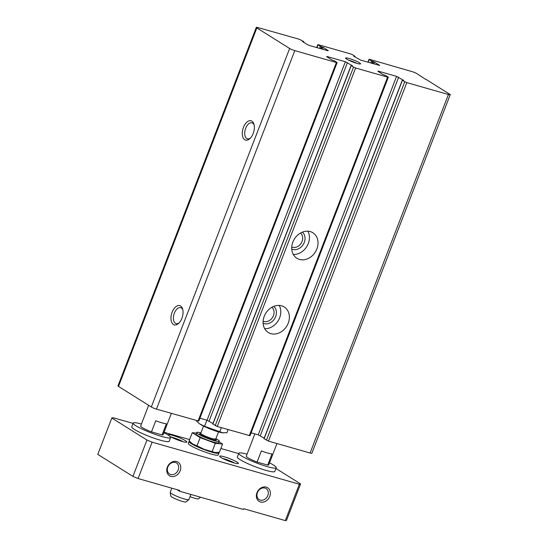 <?xml version="1.0" encoding="UTF-8"?>
<svg xmlns="http://www.w3.org/2000/svg" width="548" height="548" viewBox="0 0 548 548"><rect width="100%" height="100%" fill="white"/><g stroke="black" fill="none" stroke-linecap="round" stroke-linejoin="round"><path stroke-width="0.82" d="M426.248 79.522L449.675 94.201A4.014 0.527 -158.9 0 1 450.216 94.729A4.014 0.527 -158.9 0 1 448.422 94.509L406.815 82.625L404.753 81.768L402.3 80.193L403.712 80.405L396.574 76.371L378.332 71.158L377.832 71.281L382.908 74.46L385.771 75.542L388.107 77.015L387.614 77.138L355.604 67.993L353.542 67.137L351.09 65.561L352.501 65.774L345.363 61.739L327.122 56.526L326.622 56.65L331.698 59.828L334.561 60.917L336.904 62.383L336.404 62.506L294.79 50.615A4.014 0.527 -158.9 0 1 289.639 48.477L256.848 27.927A4.014 0.527 -158.9 0 1 256.3 27.4A4.014 0.527 -158.9 0 1 258.094 27.619L299.311 39.264L303.715 41.586L302.414 41.484L307.49 44.662L309.552 45.518L327.793 50.731L328.293 50.608L323.217 47.429L320.361 46.34L318.018 44.874L318.518 44.751L350.521 53.896L352.583 54.752L355.036 56.328L353.624 56.115L360.762 60.15L379.723 65.452L374.428 62.054L371.571 60.972L369.229 59.506L369.729 59.383L411.726 71.514A4.014 0.527 -158.9 0 1 416.877 73.651L426.18 79.7M337.116 62.595L198.787 421.09L156.461 409.116A4.014 0.527 -158.9 0 1 151.31 406.979L118.512 386.429A4.014 0.527 -158.9 0 1 117.971 385.902L256.3 27.4M251.902 121.149A10.035 5.603 105.9 0 1 253.991 124.334A10.035 5.603 105.9 0 1 249.915 138.596A10.035 5.603 105.9 0 1 242.374 131.705A10.035 5.603 105.9 0 1 251.902 121.149M180.587 305.969A10.035 5.603 105.9 0 1 182.676 309.147A10.035 5.603 105.9 0 1 178.6 323.416A10.035 5.603 105.9 0 1 171.058 316.525A10.035 5.603 105.9 0 1 180.587 305.969M450.216 94.729L311.881 453.23A4.014 0.527 -158.9 0 1 310.093 453.011L268.479 441.119L264.122 438.688M264.177 438.153L258.238 434.865L251.107 432.831M388.327 77.227L249.998 435.722L217.268 426.488L212.912 424.056M310.243 231.585A15.049 12.323 -57.9 0 1 312.867 232.749A15.049 12.323 -57.9 0 1 315.319 252.046A15.049 12.323 -57.9 0 1 296.886 258.259A15.049 12.323 -57.9 0 1 293.577 240.483A15.049 12.323 -57.9 0 1 310.243 231.585M281.604 305.811A15.049 12.323 -57.9 0 1 284.227 306.976A15.049 12.323 -57.9 0 1 286.679 326.272A15.049 12.323 -57.9 0 1 268.246 332.478A15.049 12.323 -57.9 0 1 264.937 314.71A15.049 12.323 -57.9 0 1 281.604 305.811M212.966 423.522L207.034 420.241L199.904 418.199M346.665 59.116A8.028 1.062 21.1 0 0 354.419 62.575A8.028 1.062 21.1 0 0 360.433 63.938A8.028 1.062 21.1 0 0 353.446 59.951A8.028 1.062 21.1 0 0 345.589 58.211A8.028 1.062 21.1 0 0 346.665 59.116M179.175 322.841A8.295 4.631 105.9 0 1 176.114 323.615A8.295 4.631 105.9 0 1 173.935 314.367A8.295 4.631 105.9 0 1 180.676 307.668A8.295 4.631 105.9 0 1 181.354 307.969A8.295 4.631 105.9 0 1 182.861 309.942M250.491 138.021A8.295 4.631 105.9 0 1 247.429 138.802A8.295 4.631 105.9 0 1 245.251 129.554A8.295 4.631 105.9 0 1 251.984 122.848A8.295 4.631 105.9 0 1 252.669 123.156A8.295 4.631 105.9 0 1 254.169 125.122M279.227 305.414A15.049 12.323 -57.9 0 1 278.089 320.888A15.049 12.323 -57.9 0 1 264.657 328.663M273.712 306.38A10.035 8.213 -57.9 0 1 274.61 318.71A10.035 8.213 -57.9 0 1 263.122 323.279M271.87 307.27A8.295 6.795 -57.9 0 1 272.555 317.422A8.295 6.795 -57.9 0 1 263.122 321.231M307.866 231.188A15.049 12.323 -57.9 0 1 306.729 246.669A15.049 12.323 -57.9 0 1 293.296 254.436M302.352 232.153A10.035 8.213 -57.9 0 1 303.25 244.483A10.035 8.213 -57.9 0 1 291.762 249.052M300.51 233.051A8.295 6.795 -57.9 0 1 301.195 243.202A8.295 6.795 -57.9 0 1 291.762 247.004M356.912 63.376A6.508 0.863 21.1 0 0 348.583 60.157M175.333 462.471A6.508 5.329 -57.9 0 1 176.47 462.978A6.508 5.329 -57.9 0 1 177.525 471.314A6.508 5.329 -57.9 0 1 169.558 473.999A6.508 5.329 -57.9 0 1 168.126 466.321A6.508 5.329 -57.9 0 1 175.333 462.471M264.951 488.076A6.508 5.329 -57.9 0 1 266.088 488.583A6.508 5.329 -57.9 0 1 267.143 496.92A6.508 5.329 -57.9 0 1 259.177 499.605A6.508 5.329 -57.9 0 1 257.745 491.926A6.508 5.329 -57.9 0 1 264.951 488.076M176.62 461.532A8.028 6.569 -57.9 0 1 177.867 474.246A8.028 6.569 -57.9 0 1 166.777 471.081A8.028 6.569 -57.9 0 1 176.62 461.532M266.232 487.131A8.028 6.569 -57.9 0 1 267.486 499.851A8.028 6.569 -57.9 0 1 256.396 496.687A8.028 6.569 -57.9 0 1 266.232 487.131M299.338 484.233L152.111 442.168L138.075 478.534L179.682 490.426L179.395 491.166L243.408 509.455L243.696 508.715L285.303 520.6L286.549 520.292L300.585 483.925L299.338 484.233L285.303 520.6M152.111 442.168L146.953 440.03L111.819 418.014L97.784 454.381L132.924 476.397L138.075 478.534M146.953 440.03L132.924 476.397M111.819 418.014L113.066 417.706L133.054 423.412M164.051 432.269L189.629 439.578M220.858 448.497L238.681 453.593M275.945 468.485L300.585 483.925M179.395 491.166L176.977 489.652M218.967 453.052L218.248 454.909A16.05 2.124 -158.9 0 1 206.959 452.73A16.05 2.124 -158.9 0 1 190.471 445.476A16.05 2.124 -158.9 0 1 188.3 443.353L189.012 441.496A16.05 2.124 21.1 0 0 191.19 443.62A16.05 2.124 21.1 0 0 207.678 450.874A16.05 2.124 21.1 0 0 218.967 453.052A16.05 2.124 21.1 0 0 218.686 452.381M276.24 467.732L274.808 471.444A20.064 2.651 -158.9 0 1 260.69 468.718A20.064 2.651 -158.9 0 1 240.079 459.649A20.064 2.651 -158.9 0 1 237.366 456.998L238.798 453.285A20.064 2.651 21.1 0 0 241.51 455.936A20.064 2.651 21.1 0 0 262.122 465.005A20.064 2.651 21.1 0 0 276.24 467.732A20.064 2.651 21.1 0 0 269.513 462.861M170.613 437.557L169.181 441.27A20.064 2.651 -158.9 0 1 155.07 438.537A20.064 2.651 -158.9 0 1 134.459 429.474A20.064 2.651 -158.9 0 1 131.746 426.824L133.178 423.111A20.064 2.651 21.1 0 0 135.89 425.762A20.064 2.651 21.1 0 0 156.502 434.831A20.064 2.651 21.1 0 0 170.613 437.557A20.064 2.651 21.1 0 0 163.893 432.687M170.031 436.468A10.035 1.329 21.1 0 0 179.655 440.64A10.035 1.329 21.1 0 0 186.724 442.188A10.035 1.329 21.1 0 0 177.99 437.208A10.035 1.329 21.1 0 0 168.168 435.03A10.035 1.329 21.1 0 0 168.209 435.105M221.036 457.532A10.035 1.329 21.1 0 0 230.729 461.854A10.035 1.329 21.1 0 0 238.25 463.567A10.035 1.329 21.1 0 0 229.516 458.58A10.035 1.329 21.1 0 0 219.7 456.409A10.035 1.329 21.1 0 0 221.036 457.532M234.633 463.074A8.295 1.096 21.1 0 0 222.707 458.471M183.107 441.702A8.295 1.096 21.1 0 0 171.182 437.099M141.425 424.015A20.064 2.651 21.1 0 0 133.178 423.111M166.38 423.775A12.042 1.589 -158.9 0 1 155.762 420.741L151.467 431.872L162.085 434.906L166.38 423.775M171.346 413.37L163.126 434.667A12.042 1.589 -158.9 0 1 162.085 434.906M151.467 431.872A12.042 1.589 -158.9 0 1 142.295 427.591A12.042 1.589 -158.9 0 1 140.665 426.002L148.645 405.315M247.052 454.196A20.064 2.651 21.1 0 0 238.798 453.285M272 453.95A12.042 1.589 -158.9 0 1 261.382 450.915L257.087 462.053L267.705 465.081L272 453.95M276.966 443.544L268.746 464.841A12.042 1.589 -158.9 0 1 267.705 465.081M257.087 462.053A12.042 1.589 -158.9 0 1 247.915 457.765A12.042 1.589 -158.9 0 1 246.285 456.176L254.875 433.906M189.444 441.222A16.05 2.124 21.1 0 0 189.012 441.496M171.805 488.172L170.202 492.337A10.035 1.329 21.1 0 0 170.188 492.447L170.777 496.063A8.179 1.082 21.1 0 0 182.395 501.413A8.179 1.082 21.1 0 0 185.991 501.934L188.855 499.646A10.035 1.329 21.1 0 0 188.923 499.564L190.896 494.454M170.188 492.447A10.035 1.329 21.1 0 0 184.443 499.009A10.035 1.329 21.1 0 0 188.855 499.646M190.04 496.659A8.179 1.082 21.1 0 0 194.883 498.324A8.179 1.082 21.1 0 0 198.479 498.844L200.534 497.207M196.917 420.679L196.664 421.344L199.869 424.015L204.548 426.289L206.897 420.2M228.146 429.598L226.954 432.694L222.673 432.776L204.548 426.289M221.358 427.659L219.693 431.961M223.707 432.872A13.844 1.829 -158.9 0 1 222.454 432.783A13.844 1.829 -158.9 0 1 210.918 429.317A13.844 1.829 -158.9 0 1 200.047 424.138A13.844 1.829 -158.9 0 1 199.917 424.042M200.945 432.879A12.097 1.603 21.1 0 0 196.711 432.53L196.136 434.016A12.097 1.603 21.1 0 0 206.849 439.859A12.097 1.603 21.1 0 0 218.714 442.722L219.289 441.243A12.097 1.603 21.1 0 0 217.652 439.64A12.097 1.603 21.1 0 0 215.919 438.66M219.056 441.839L222.577 444.044L215.316 443.311L200.171 437.64L192.28 432.694L196.485 433.119M196.711 432.53A12.097 1.603 21.1 0 0 207.425 438.379A12.097 1.603 21.1 0 0 219.289 441.243M192.28 432.694L189.129 440.873L192.786 444.079L197.013 445.819L200.171 437.64M197.013 445.819L204.308 449.381L215.508 452.586L219.419 452.216L222.577 444.044M191.279 442.983L191.553 443.209A14.049 1.856 21.1 0 0 192.786 444.079A14.049 1.856 21.1 0 0 204.308 449.381A14.049 1.856 21.1 0 0 215.508 452.586L215.939 452.614A14.049 1.856 21.1 0 0 216.035 452.621M212.158 451.49L215.316 443.311M215.508 452.586A14.049 1.856 21.1 0 0 215.939 452.614M294.79 50.615L156.461 409.116M289.639 48.477L151.31 406.979M256.848 27.927L118.512 386.429M303.469 41.648L303.311 42.045M323.217 47.429L322.525 49.224M322.19 46.998L321.45 48.916M321.388 46.772L320.649 48.69M320.361 46.34L319.573 48.382M318.018 44.874L316.95 47.635M354.679 56.28L354.522 56.677M374.428 62.054L373.736 63.856M373.4 61.629L372.661 63.547M372.599 61.403L371.859 63.321M371.571 60.972L370.784 63.013M369.229 59.506L368.16 62.26M448.422 94.509L310.093 453.011M406.815 82.625L268.479 441.119M404.753 81.768L266.424 440.263M402.41 80.303L264.081 438.797M398.636 77.227L260.3 435.722M396.574 76.371L258.238 434.865M378.332 71.158L378.195 71.507M387.614 77.138L249.278 435.633M355.604 67.993L217.268 426.488M353.542 67.137L215.213 425.638M351.2 65.671L212.871 424.166M347.425 62.595L209.089 421.09M345.363 61.739L207.034 420.241M327.122 56.526L326.985 56.876M336.404 62.506L198.068 421.001M200.917 433.564A8.83 1.165 21.1 0 0 207.233 437.838A8.83 1.165 21.1 0 0 215.741 439.386M200.952 433.605L200.465 433.598L200.801 433.256A8.028 1.062 21.1 0 0 207.904 437.133A8.028 1.062 21.1 0 0 215.775 439.03L215.789 439.51L214.898 438.832M303.825 41.696L303.613 42.237M317.799 44.662L316.682 47.553M355.036 56.328L354.823 56.862M369.01 59.294L367.893 62.184M402.3 80.193L263.972 438.695M351.09 65.561L212.761 424.063M215.775 439.03L218.529 431.886M200.801 433.256L203.555 426.111"/></g></svg>
